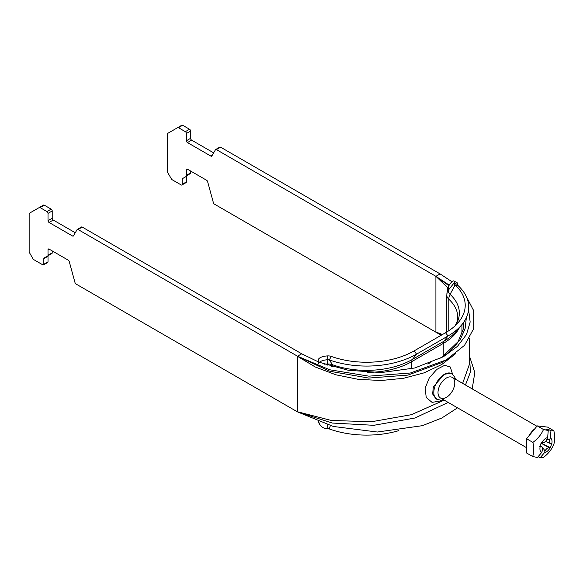 <?xml version="1.0" encoding="UTF-8"?>
<svg xmlns="http://www.w3.org/2000/svg" width="583" height="583" viewBox="0 0 583 583"><rect width="100%" height="100%" fill="white"/><g stroke="black" fill="none" stroke-linecap="round" stroke-linejoin="round"><path stroke-width="0.87" d="M212.212 155.362L210.915 156.113A1.479 0.853 -120 0 0 211.651 156.186A1.479 0.853 -120 0 0 211.848 155.982L215.462 149.729A1.479 0.853 60 0 1 215.659 149.525A1.479 0.853 60 0 1 216.402 149.598L435.909 276.327L447.788 287.798M451.985 281.749L440.099 273.908L220.593 147.178A1.479 0.853 -120 0 0 219.857 147.105L215.659 149.525M210.915 156.113L187.449 142.565L191.639 140.146A1.479 0.853 60 0 1 190.597 138.331L186.4 140.751L186.4 133.485L190.597 131.066A1.479 0.853 -120 0 0 189.548 129.251L182.639 125.265A1.479 0.853 -120 0 0 181.903 125.192L177.706 127.611A1.479 0.853 60 0 1 178.449 127.684L185.35 131.671A1.479 0.853 60 0 1 186.4 133.485M177.706 127.611L167.838 133.31A1.479 0.853 60 0 0 167.532 133.988L167.532 171.723A1.479 0.853 60 0 0 167.838 172.757L171.417 178.952A1.479 0.853 60 0 0 172.16 179.739L181.16 184.935A1.479 0.853 60 0 0 181.903 185.008A1.479 0.853 60 0 0 182.209 184.33L182.209 178.777L186.4 176.358L186.4 181.911L182.209 184.33M186.4 176.358A1.479 0.853 60 0 1 186.706 175.68L190.284 173.61A1.479 0.853 -120 0 0 190.597 172.932L186.4 175.352A1.479 0.853 60 0 1 186.094 176.03M186.4 175.352L186.4 169.806L187.449 169.201L206.644 180.278A1.479 0.853 -120 0 1 207.621 181.634L213.4 202.767A1.479 0.853 60 0 0 214.384 204.116L441.207 335.254M442.497 334.504L435.909 332.011M186.4 140.751A1.479 0.853 -120 0 0 187.449 142.565M191.639 140.146L213.655 152.855M190.597 131.066L190.597 138.331M181.903 185.008L186.094 182.588A1.479 0.853 -120 0 0 186.4 181.911M182.515 178.099A1.479 0.853 -120 0 0 182.209 178.777M190.597 171.016L190.597 172.932M187.449 169.201A1.479 0.853 -120 0 0 186.706 169.121A1.479 0.853 -120 0 0 186.4 169.806M457.531 407.823L441.819 418.011L422.332 425.685L377.354 432.025L333.345 426.465L297.527 411.904L76.001 284.008A1.479 0.853 60 0 1 75.025 282.66L69.239 261.527A1.479 0.853 -120 0 0 68.262 260.171L49.067 249.094A1.479 0.853 -120 0 0 48.331 249.021A1.479 0.853 -120 0 0 48.017 249.699L49.067 249.094M297.527 411.904L332.339 423.047L373.805 425.306L414.928 418.026L448.174 402.423M444.21 400.127L411.336 414.702L371.495 421.742L331.363 420.474L297.527 411.78L297.527 356.22L301.717 353.801L82.218 227.071A1.479 0.853 -120 0 0 81.474 226.998L77.277 229.418A1.479 0.853 60 0 1 78.02 229.491L297.527 356.22L329.643 369.76L368.886 376.159L410.417 372.996L446.374 359.857L441.316 362.779L407.947 375.102L368.733 378.068L330 371.305L297.527 356.344L315.286 366.999L335.925 374.803L358.283 379.351L381.18 380.51L403.574 378.287L424.118 372.843L441.797 364.484L455.695 353.619M73.83 235.255L72.532 236.006A1.479 0.853 -120 0 0 73.276 236.079A1.479 0.853 -120 0 0 73.473 235.882L77.087 229.622A1.479 0.853 60 0 1 77.277 229.418M72.532 236.006L49.067 222.458L53.264 220.039A1.479 0.853 60 0 1 52.215 218.224L48.017 220.644L48.017 213.378L52.215 210.959A1.479 0.853 -120 0 0 51.166 209.144L44.264 205.158A1.479 0.853 -120 0 0 43.521 205.085L39.323 207.504A1.479 0.853 60 0 1 40.067 207.577L46.975 211.563A1.479 0.853 60 0 1 48.017 213.378M43.521 205.085L29.456 213.203A1.479 0.853 60 0 0 29.15 213.881L29.15 251.616A1.479 0.853 60 0 0 29.456 252.65L33.034 258.852A1.479 0.853 60 0 0 33.778 259.632L42.778 264.828A1.479 0.853 60 0 0 43.521 264.901A1.479 0.853 60 0 0 43.827 264.223L43.827 258.67L48.017 256.25A1.479 0.853 60 0 1 48.331 255.573L51.909 253.503A1.479 0.853 -120 0 0 52.215 252.825L48.017 255.245A1.479 0.853 60 0 1 47.711 255.93M48.017 255.245L48.017 249.699M52.215 250.909L52.215 252.825M48.331 255.573L44.133 257.992A1.479 0.853 -120 0 0 43.827 258.67M48.017 256.25L48.017 261.803L43.827 264.223M43.521 264.901L47.711 262.481A1.479 0.853 -120 0 0 48.017 261.803M52.215 210.959L52.215 218.224M48.017 220.644A1.479 0.853 -120 0 0 49.067 222.458M53.264 220.039L75.28 232.748M455.418 379.212L454.623 376.837L451.708 373.645A14.823 8.563 120 0 0 444.29 374.381A14.823 8.563 120 0 0 434.605 387.44A14.823 8.563 120 0 0 436.878 399.326L432.637 394.021L433.344 386.82L444.129 374.475M444.428 374.301L450.885 373.171M452.576 374.242L450.316 366.991L444.654 365.315L436.791 369.411L429.277 377.871L425.124 388.256L426.239 397.482L432.076 402.387L440.099 401.009L441.295 400.244M469.628 338.315L469.628 363.712L462.64 383.381M465.445 384.999L470.466 371.998L469.628 359.077M469.628 356.592L474.824 372.486L472.194 388.897M465.241 294.481L473.782 310.877L473.833 328.367L464.542 345.318L446.374 359.857M448.75 285.575L435.909 276.451L435.909 331.887L441.418 335.13M463.667 322.304L463.252 329.14L457.83 342.345L454.317 346.907L447.504 353.415L440.814 358.166M440.85 358.151L460.206 339.656L465.059 328.848L466.364 317.604M440.099 273.908L435.909 276.327L449.129 285.058L450.295 283.586A8.898 2.186 119.4 0 1 453.88 280.948A8.898 2.186 119.4 0 1 454.215 282.777L457.721 284.752A8.898 2.186 -60.6 0 0 457.385 282.923L453.88 280.948M468.594 309.66L470.153 322.02L466.495 334.511L457.458 346.338L443.51 356.679L414.702 368.004L381.238 372.566L348.248 370.271L319.389 362.298M318.471 361.934L301.717 353.801M448.793 330.736L448.793 299.188A10.079 6.989 -47.1 0 1 450.098 294.357L455.09 284.883A67.103 38.74 0 0 1 458.304 322.465A67.103 38.74 0 0 1 445.558 332.74L414.105 350.9A67.103 38.74 -0 0 1 331.217 356.402A5.932 3.425 180 0 0 327.566 355.9A8.898 3.411 175.4 0 0 318.296 359.791L318.194 360.644A10.079 0.714 -92.9 0 0 318.107 361.788M427.711 363.981A15.566 8.985 -60 0 1 430.91 362.757M446.782 332.011L446.782 295.122L447.678 288.33A10.079 8.198 8.6 0 1 449.136 285.051L448.356 290.166L454.215 282.777A5.932 3.425 180 0 0 455.09 284.883L458.078 285.604A2.412 1.392 180 0 1 457.721 284.752M327.697 424.869L327.872 428.76A8.898 8.854 -53.4 0 1 318.814 421.881M318.537 421.779A8.898 8.854 126.6 0 0 321.845 426.792L322.159 427.026M318.296 359.791L318.602 363.61A8.898 3.411 -4.6 0 1 327.872 359.718A2.412 1.392 180 0 1 329.359 359.922A70.623 40.774 0 0 0 416.597 354.129L448.043 335.976A70.623 40.774 0 0 0 461.459 325.161A70.623 40.774 0 0 0 458.078 285.604M327.872 428.76A2.412 1.392 180 0 1 329.359 428.964A70.623 40.774 0 0 0 398.889 430.618M553.624 444.844C551.416 449.908 547.889 454.201 543.028 457.728L540.128 457.808L544.311 452.874A8.563 4.941 120 0 0 550.177 447.81L551.802 443.765A8.563 4.941 120 0 0 550.345 437.833L550.942 430.822L553.85 430.742C555.103 436.215 555.023 440.916 553.624 444.844M537.431 457.487L532.658 456.496C534.064 452.561 534.137 447.853 532.884 442.395C537.745 438.861 541.279 434.568 543.48 429.511L548.253 430.509L547.648 437.512A8.563 4.941 120 0 0 541.789 442.577L541.374 442.512L539.756 446.556L540.164 446.622A8.563 4.941 120 0 0 541.614 452.554L537.431 457.487M541.614 452.554L542.197 451.104A4.445 2.565 120 0 0 541.891 447.044A4.445 2.565 120 0 0 541.126 446.738L540.164 446.622M532.884 442.395L526.595 438.759L537.191 425.882L547.561 427.106L553.85 430.742M532.658 456.496L526.369 452.867L526.595 438.759M543.48 429.511L537.191 425.882M541.789 442.577L542.751 442.694A4.445 2.565 120 0 0 547.065 438.963L547.648 437.512M548.253 430.509L545.848 429.117L548.545 429.438L550.942 430.822M540.128 457.808L538.255 456.729M541.534 446.767A3.265 1.88 -60 0 1 541.687 446.542C543.917 449.15 544.988 450.776 544.894 451.424L544.311 452.874M550.177 447.81L549.208 447.693A4.445 2.565 120 0 0 544.894 451.424M550.505 447.824L541.162 443.065M548.545 429.438L548.144 430.443M550.345 437.833L549.762 439.283L546.781 439.597M549.762 439.283A4.445 2.565 120 0 0 550.367 443.517A4.445 2.565 120 0 0 550.833 443.648L551.802 443.765M526.434 448.786A14.823 8.563 -60 0 1 526.544 441.885M528.766 436.12A14.823 8.563 -60 0 1 534.735 428.869M540.405 426.26A14.823 8.563 -60 0 1 541.957 426.253A14.823 8.563 -60 0 1 543.356 426.61M216.402 149.598L220.593 147.178M189.548 129.251L185.35 131.671M178.449 127.684L182.639 125.265M40.067 207.577L44.264 205.158M51.166 209.144L46.975 211.563M78.02 229.491L82.218 227.071M438.001 392.534A11.864 6.85 -60 0 1 446.389 378.01A11.864 6.85 -60 0 1 454.776 382.849A11.864 6.85 -60 0 1 446.389 397.38A11.864 6.85 -60 0 1 438.001 392.534M440.099 401.009A5.932 3.425 60 0 1 440.15 400.266M327.566 355.9L327.872 359.718L327.362 364.018A5.932 0.423 -92.9 0 0 327.296 365.126M446.906 293.446A10.079 8.198 8.6 0 1 448.356 290.166A11.813 6.821 180 0 0 450.098 294.357A61.222 35.344 0 0 1 455.352 325.554M455.199 325.708L456.919 322.202L457.793 317.392A59.692 34.463 0 0 0 448.793 299.188A13.343 7.703 180 0 1 446.782 295.129M445.558 332.74L448.043 335.976L443.889 341.252A64.742 37.378 0 0 0 456.183 331.341L461.459 325.161M414.105 350.9L416.597 354.129L412.436 359.412L443.889 341.252A5.932 3.425 -120 0 0 443.248 343.453A63.838 36.86 0 0 0 459.55 327.398M331.217 356.402L329.359 359.922L332.463 364.725A64.742 37.378 -0 0 0 412.436 359.412A5.932 3.425 -120 0 0 411.802 361.613L443.248 343.453L443.248 356.57M367.217 372.406A63.838 36.86 -0 0 0 411.802 361.613L411.802 368.704M324.44 364.164L327.362 364.018A8.293 4.788 180 0 1 332.463 364.725A5.932 2.558 -70.2 0 1 332.937 366.831M330.335 425.641L329.359 428.964M331.654 366.459A9.19 5.305 180 0 1 332.653 366.751M549.208 447.693L541.111 443.211M541.126 446.738L540.04 445.878M436.878 399.326L441.091 400.259L443.554 399.756M451.708 373.645L450.987 373.229M461.947 334.176L461.947 324.578M541.891 447.044L540.12 445.689M550.367 443.517L545.535 441.353M536.892 426.246L452.321 377.42M526.165 447.452L440.457 397.963"/></g></svg>
